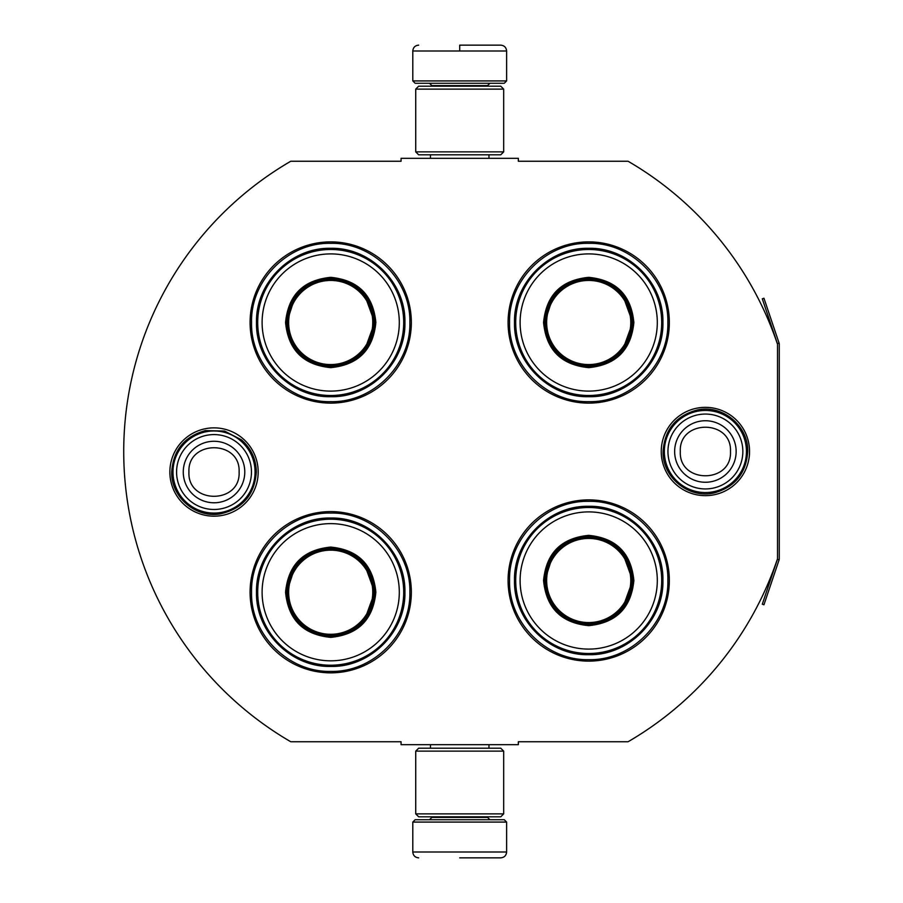 <?xml version="1.0" encoding="UTF-8"?>
<svg xmlns="http://www.w3.org/2000/svg" width="903" height="903" viewBox="0 0 903 903"><rect width="100%" height="100%" fill="white"/><g stroke="black" fill="none" stroke-linecap="round" stroke-linejoin="round"><path stroke-width="1.35" d="M779.097 559.871A3.522 3.522 0 0 0 779.278 558.743L779.278 344.257A3.522 3.522 0 0 0 779.097 343.129L763.949 298.227L762.29 298.791L777.427 343.693A1.761 1.761 0 0 1 777.517 344.257L777.517 344.257A335.69 335.69 0 0 0 628.07 161.253L518.345 161.253L518.345 158.318L401.067 158.318L401.067 161.253L290.755 161.253A335.69 335.69 0 0 0 290.755 741.747L401.067 741.747L401.067 744.682L518.345 744.682L518.345 741.747L628.07 741.747A335.69 335.69 0 0 0 777.517 558.743L777.517 558.743A1.761 1.761 0 0 1 777.427 559.307L762.29 604.209L763.949 604.773L779.097 559.871L777.427 559.307M777.517 344.257L777.517 558.743M705.401 495.657A44.157 44.157 0 0 1 661.244 451.5A44.157 44.157 0 0 1 705.401 407.343A44.157 44.157 0 0 1 749.546 451.5A44.157 44.157 0 0 1 705.401 495.657M214.022 516.177A44.157 44.157 0 0 1 169.866 472.021A44.157 44.157 0 0 1 214.022 427.864A44.157 44.157 0 0 1 258.179 472.021A44.157 44.157 0 0 1 214.022 516.177M411.339 322.495A80.627 80.627 0 0 0 330.712 241.88A80.627 80.627 0 0 0 250.086 322.495A80.627 80.627 0 0 0 330.712 403.122A80.627 80.627 0 0 0 411.339 322.495M411.339 592.233A80.627 80.627 0 0 0 330.712 511.606A80.627 80.627 0 0 0 250.086 592.233A80.627 80.627 0 0 0 330.712 672.848A80.627 80.627 0 0 0 411.339 592.233M669.337 580.505A80.627 80.627 0 0 0 588.711 499.878A80.627 80.627 0 0 0 508.084 580.505A80.627 80.627 0 0 0 588.711 661.12A80.627 80.627 0 0 0 669.337 580.505M669.337 322.495A80.627 80.627 0 0 0 588.711 241.88A80.627 80.627 0 0 0 508.084 322.495A80.627 80.627 0 0 0 588.711 403.122A80.627 80.627 0 0 0 669.337 322.495M330.712 513.073C373.007 511.978 410.955 549.927 409.872 592.233C410.955 634.527 373.007 672.475 330.712 671.392C288.407 672.475 250.47 634.527 251.553 592.233C250.47 549.927 288.407 511.978 330.712 513.073M330.712 243.336C373.007 242.252 410.955 280.201 409.872 322.495C410.955 364.801 373.007 402.738 330.712 401.654C288.407 402.738 250.47 364.801 251.553 322.495C250.47 280.201 288.407 242.252 330.712 243.336M588.711 401.654C546.405 402.738 508.468 364.801 509.552 322.495C508.468 280.201 546.405 242.252 588.711 243.336C631.005 242.252 668.954 280.201 667.87 322.495C668.954 364.801 631.005 402.738 588.711 401.654M588.711 659.664C546.405 660.748 508.468 622.799 509.552 580.505C508.468 538.199 546.405 500.262 588.711 501.346C631.005 500.262 668.954 538.199 667.87 580.505C668.954 622.799 631.005 660.748 588.711 659.664M412.795 822.08L506.617 822.08L504.269 819.732L415.143 819.732L412.795 822.08L412.795 851.992C413.145 855.547 415.098 857.5 418.665 857.85M459.706 857.85L500.759 857.85L459.706 857.85M506.617 80.92L504.269 83.268L415.143 83.268L412.795 80.92L506.617 80.92L506.617 51.008C506.267 47.453 504.314 45.5 500.759 45.15M459.706 45.15L500.759 45.15L459.706 45.15M459.706 45.364L459.706 50.568M503.682 751.127L415.73 751.127L418.665 748.203L500.759 748.203L503.682 751.127L503.682 813.874L415.73 813.874L418.665 816.809L500.759 816.809L503.682 813.874M503.682 89.126L415.73 89.126L418.665 86.191L500.759 86.191L503.682 89.126L503.682 151.873L415.73 151.873L418.665 154.797L500.759 154.797L503.682 151.873M255.064 472.021A41.041 41.041 0 0 1 214.022 513.073A41.041 41.041 0 0 1 172.981 472.021A41.041 41.041 0 0 1 214.022 430.979A41.041 41.041 0 0 1 255.064 472.021M251.463 472.021A37.441 37.441 0 0 1 214.022 509.473A37.441 37.441 0 0 1 176.582 472.021A37.441 37.441 0 0 1 214.022 434.58A37.441 37.441 0 0 1 251.463 472.021M746.442 451.5A41.041 41.041 0 0 1 705.401 492.541A41.041 41.041 0 0 1 664.348 451.5A41.041 41.041 0 0 1 705.401 410.459A41.041 41.041 0 0 1 746.442 451.5M742.842 451.5A37.441 37.441 0 0 1 705.401 488.941A37.441 37.441 0 0 1 667.949 451.5A37.441 37.441 0 0 1 705.401 414.059A37.441 37.441 0 0 1 742.842 451.5M375.862 322.495C373.187 349.924 358.13 364.97 330.712 367.645C303.284 364.97 288.238 349.924 285.562 322.495C288.238 295.078 303.284 280.02 330.712 277.345C358.13 280.02 373.187 295.078 375.862 322.495M364.372 350.793L374.689 322.495C372.081 349.213 357.419 363.864 330.712 366.483C303.995 363.864 289.344 349.213 286.736 322.495C289.344 295.789 303.995 281.126 330.712 278.519C357.419 281.126 372.081 295.789 374.689 322.495L364.372 294.197M403.709 322.495A73.008 73.008 0 0 0 330.712 249.499A73.008 73.008 0 0 0 257.705 322.495A73.008 73.008 0 0 0 330.712 395.503A73.008 73.008 0 0 0 403.709 322.495M399.307 322.495A68.605 68.605 0 0 0 330.712 253.901A68.605 68.605 0 0 0 262.107 322.495A68.605 68.605 0 0 0 330.712 391.101A68.605 68.605 0 0 0 399.307 322.495M295.134 296.647L286.736 322.495M256.508 322.495C255.493 282.853 291.059 247.287 330.712 248.302C370.354 247.287 405.932 282.853 404.905 322.495C405.932 362.148 370.354 397.715 330.712 396.699C291.059 397.715 255.493 362.148 256.508 322.495M372.77 322.495A42.069 42.069 0 0 1 330.712 364.564A42.069 42.069 0 0 1 288.644 322.495A42.069 42.069 0 0 1 330.712 280.438A42.069 42.069 0 0 1 372.77 322.495M373.955 322.495A43.242 43.242 0 0 1 330.712 365.749A43.242 43.242 0 0 1 287.47 322.495A43.242 43.242 0 0 1 330.712 279.253A43.242 43.242 0 0 1 373.955 322.495M375.862 592.233C373.187 619.65 358.13 634.707 330.712 637.371C303.284 634.707 288.238 619.65 285.562 592.233C288.238 564.804 303.284 549.758 330.712 547.083C358.13 549.758 373.187 564.804 375.862 592.233M364.372 620.53L374.689 592.233C372.081 618.939 357.419 633.601 330.712 636.209C303.995 633.601 289.344 618.939 286.736 592.233C289.344 565.515 303.995 550.864 330.712 548.245C357.419 550.864 372.081 565.515 374.689 592.233L364.372 563.923M403.709 592.233A73.008 73.008 0 0 0 330.712 519.225A73.008 73.008 0 0 0 257.705 592.233A73.008 73.008 0 0 0 330.712 665.229A73.008 73.008 0 0 0 403.709 592.233M399.307 592.233A68.605 68.605 0 0 0 330.712 523.627A68.605 68.605 0 0 0 262.107 592.233A68.605 68.605 0 0 0 330.712 660.827A68.605 68.605 0 0 0 399.307 592.233M295.134 566.384L286.736 592.233M256.508 592.233C255.493 552.58 291.059 517.013 330.712 518.029C370.354 517.013 405.932 552.58 404.905 592.233C405.932 631.874 370.354 667.441 330.712 666.425C291.059 667.441 255.493 631.874 256.508 592.233M372.77 592.233A42.069 42.069 0 0 1 330.712 634.29A42.069 42.069 0 0 1 288.644 592.233A42.069 42.069 0 0 1 330.712 550.164A42.069 42.069 0 0 1 372.77 592.233M373.955 592.233A43.242 43.242 0 0 1 330.712 635.475A43.242 43.242 0 0 1 287.47 592.233A43.242 43.242 0 0 1 330.712 548.979A43.242 43.242 0 0 1 373.955 592.233M633.861 322.495C631.186 349.924 616.128 364.97 588.711 367.645C561.282 364.97 546.236 349.924 543.561 322.495C546.236 295.078 561.282 280.02 588.711 277.345C616.128 280.02 631.186 295.078 633.861 322.495M622.37 350.793L632.687 322.495C630.08 349.213 615.417 363.864 588.711 366.483C562.005 363.864 547.342 349.213 544.735 322.495C547.342 295.789 562.005 281.126 588.711 278.519C615.417 281.126 630.08 295.789 632.687 322.495L622.37 294.197M661.707 322.495A73.008 73.008 0 0 0 588.711 249.499A73.008 73.008 0 0 0 515.703 322.495A73.008 73.008 0 0 0 588.711 395.503A73.008 73.008 0 0 0 661.707 322.495M657.305 322.495A68.605 68.605 0 0 0 588.711 253.901A68.605 68.605 0 0 0 520.105 322.495A68.605 68.605 0 0 0 588.711 391.101A68.605 68.605 0 0 0 657.305 322.495M553.133 296.647L544.735 322.495M514.507 322.495C513.491 282.853 549.058 247.287 588.711 248.302C628.364 247.287 663.931 282.853 662.915 322.495C663.931 362.148 628.364 397.715 588.711 396.699C549.058 397.715 513.491 362.148 514.507 322.495M630.768 322.495A42.069 42.069 0 0 1 588.711 364.564A42.069 42.069 0 0 1 546.642 322.495A42.069 42.069 0 0 1 588.711 280.438A42.069 42.069 0 0 1 630.768 322.495M631.953 322.495A43.242 43.242 0 0 1 588.711 365.749A43.242 43.242 0 0 1 545.468 322.495A43.242 43.242 0 0 1 588.711 279.253A43.242 43.242 0 0 1 631.953 322.495M633.861 580.505C631.186 607.922 616.128 622.98 588.711 625.655C561.282 622.98 546.236 607.922 543.561 580.505C546.236 553.076 561.282 538.03 588.711 535.355C616.128 538.03 631.186 553.076 633.861 580.505M622.37 608.803L632.687 580.505C630.08 607.211 615.417 621.874 588.711 624.481C562.005 621.874 547.342 607.211 544.735 580.505C547.342 553.787 562.005 539.136 588.711 536.529C615.417 539.136 630.08 553.787 632.687 580.505L622.37 552.207M661.707 580.505A73.008 73.008 0 0 0 588.711 507.497A73.008 73.008 0 0 0 515.703 580.505A73.008 73.008 0 0 0 588.711 653.501A73.008 73.008 0 0 0 661.707 580.505M657.305 580.505A68.605 68.605 0 0 0 588.711 511.899A68.605 68.605 0 0 0 520.105 580.505A68.605 68.605 0 0 0 588.711 649.099A68.605 68.605 0 0 0 657.305 580.505M553.133 554.656L544.735 580.505M514.507 580.505C513.491 540.852 549.058 505.285 588.711 506.301C628.364 505.285 663.931 540.852 662.915 580.505C663.931 620.147 628.364 655.713 588.711 654.698C549.058 655.713 513.491 620.147 514.507 580.505M630.768 580.505A42.069 42.069 0 0 1 588.711 622.562A42.069 42.069 0 0 1 546.642 580.505A42.069 42.069 0 0 1 588.711 538.436A42.069 42.069 0 0 1 630.768 580.505M631.953 580.505A43.242 43.242 0 0 1 588.711 623.747A43.242 43.242 0 0 1 545.468 580.505A43.242 43.242 0 0 1 588.711 537.251A43.242 43.242 0 0 1 631.953 580.505M431.86 816.809L431.86 817.396L487.564 817.396L489.911 819.732M506.617 822.08L506.617 851.992L412.795 851.992M487.564 86.191L487.564 85.604L431.86 85.604L429.512 83.268M412.795 80.92L412.795 51.008L506.617 51.008M183.264 472.021A30.758 30.758 0 0 0 214.022 502.779A30.758 30.758 0 0 0 244.781 472.021A30.758 30.758 180 0 0 214.022 441.274A30.758 30.758 180 0 0 183.264 472.021M188.93 472.021C187.361 504.382 240.683 504.382 239.114 472.021C240.683 439.659 187.361 439.659 188.93 472.021M674.643 451.5A30.758 30.758 0 0 0 705.401 482.258A30.758 30.758 0 0 0 736.148 451.5A30.758 30.758 180 0 0 705.401 420.742A30.758 30.758 180 0 0 674.643 451.5M680.309 451.5C678.74 483.861 732.051 483.861 730.482 451.5C732.051 419.139 678.74 419.139 680.309 451.5M779.097 343.129L777.427 343.693M488.963 744.682L488.963 748.203M430.449 744.682L430.449 748.203M487.564 816.809L487.564 817.396M431.86 817.396L429.512 819.732M506.617 851.992C506.267 855.547 504.314 857.5 500.759 857.85M488.963 158.318L488.963 154.797M430.449 158.318L430.449 154.797M431.86 86.191L431.86 85.604M487.564 85.604L489.911 83.268M412.795 51.008C413.145 47.453 415.098 45.5 418.665 45.15M415.73 751.127L415.73 813.874M415.73 89.126L415.73 151.873M171.717 472.021C173.195 450.258 184.438 436.454 205.444 430.596L224.542 431.047L241.496 439.851C251.136 448.407 256.08 459.13 256.328 472.021C254.646 494.675 242.749 508.603 220.637 513.807C195.996 518.525 170.915 497.101 171.717 472.021M663.084 451.5C664.631 429.444 676.087 415.594 697.466 409.939C722.445 404.318 748.553 425.911 747.707 451.5C746.284 472.969 735.256 486.728 714.623 492.79C689.35 499.359 662.192 477.597 663.084 451.5"/></g></svg>
